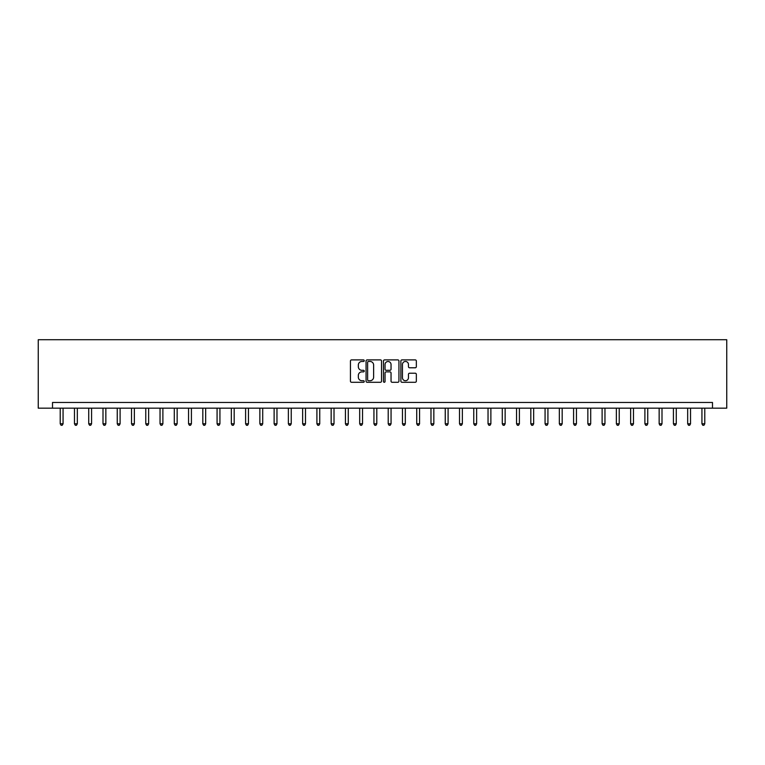 <?xml version="1.0" encoding="UTF-8"?>
<svg xmlns="http://www.w3.org/2000/svg" width="765" height="765" viewBox="0 0 765 765"><rect width="100%" height="100%" fill="white"/><g stroke="black" fill="none" stroke-linecap="round" stroke-linejoin="round"><path stroke-width="1.15" d="M364.245 360.678A0.784 0.784 0 0 0 363.461 359.894L351.565 359.894A1.119 1.119 0 0 0 350.447 361.013L350.447 381.171A1.119 1.119 0 0 0 351.565 382.29L363.461 382.29A0.784 0.784 0 0 0 364.245 381.505A0.784 0.784 0 0 0 363.461 380.721L361.922 380.721A3.586 3.586 0 0 1 358.336 377.135L358.336 375.462A3.586 3.586 0 0 1 361.922 371.876L363.461 371.876A0.784 0.784 0 0 0 364.245 371.092A0.784 0.784 0 0 0 363.461 370.308L361.922 370.308A3.586 3.586 0 0 1 358.336 366.722L358.336 365.048A3.586 3.586 0 0 1 361.922 361.463L363.461 361.463A0.784 0.784 0 0 0 364.245 360.678M415.223 367.783A1.119 1.119 0 0 0 416.342 366.665L416.342 361.013A1.119 1.119 0 0 0 415.223 359.894L402.017 359.894A1.119 1.119 0 0 0 400.889 361.013L400.889 381.171A1.119 1.119 0 0 0 402.017 382.29L415.223 382.29A1.119 1.119 0 0 0 416.342 381.171L416.342 374.343A1.119 1.119 0 0 0 415.223 373.215L409.571 373.215A1.119 1.119 0 0 0 408.453 374.343L408.453 377.728A2.993 2.993 0 0 1 405.46 380.721A2.993 2.993 0 0 1 402.457 377.728L402.457 364.456A2.993 2.993 0 0 1 405.46 361.463A2.993 2.993 0 0 1 408.453 364.456L408.453 366.665A1.119 1.119 0 0 0 409.571 367.783L415.223 367.783M712.492 408.166L726.75 408.166L726.75 339.717L38.25 339.717L38.25 408.166L712.492 408.166L712.492 402.466L52.508 402.466L52.508 408.166M381.525 361.013A1.119 1.119 0 0 0 380.396 359.894L367.19 359.894A1.119 1.119 0 0 0 366.062 361.013L366.062 381.171A1.119 1.119 0 0 0 367.19 382.29L380.396 382.29A1.119 1.119 0 0 0 381.525 381.171L381.525 361.013M384.604 359.894L397.81 359.894A1.119 1.119 0 0 1 398.938 361.013L398.938 381.171A1.119 1.119 0 0 1 397.81 382.29L392.158 382.29A1.119 1.119 0 0 1 391.039 381.171L391.039 372.995A1.119 1.119 0 0 0 389.921 371.876L386.172 371.876A1.119 1.119 0 0 0 385.044 372.995L385.044 381.505A0.784 0.784 0 0 1 384.26 382.29A0.784 0.784 0 0 1 383.475 381.505L383.475 361.013A1.119 1.119 0 0 1 384.604 359.894M368.414 361.463A0.784 0.784 0 0 0 367.63 362.247L367.63 379.937A0.784 0.784 0 0 0 368.414 380.721L370.04 380.721A3.586 3.586 0 0 0 373.626 377.135L373.626 365.048A3.586 3.586 0 0 0 370.04 361.463L368.414 361.463M391.039 364.513A2.993 2.993 0 0 0 388.046 361.52A2.993 2.993 0 0 0 385.044 364.513L385.044 369.189A1.119 1.119 0 0 0 386.172 370.308L389.921 370.308A1.119 1.119 0 0 0 391.039 369.189L391.039 364.513M60.215 408.166L60.215 423.8L63.065 423.8L63.065 408.166M63.065 423.8L62.204 425.283L61.066 425.283L60.215 423.8M74.473 408.166L74.473 423.8L77.322 423.8L77.322 408.166M77.322 423.8L76.471 425.283L75.324 425.283L74.473 423.8M88.73 408.166L88.73 423.8L91.58 423.8L91.58 408.166M91.58 423.8L90.729 425.283L89.591 425.283L88.73 423.8M102.998 408.166L102.998 423.8L105.847 423.8L105.847 408.166M105.847 423.8L104.987 425.283L103.849 425.283L102.998 423.8M117.255 408.166L117.255 423.8L120.105 423.8L120.105 408.166M120.105 423.8L119.254 425.283L118.106 425.283L117.255 423.8M131.513 408.166L131.513 423.8L134.363 423.8L134.363 408.166M134.363 423.8L133.512 425.283L132.374 425.283L131.513 423.8M145.771 408.166L145.771 423.8L148.63 423.8L148.63 408.166M148.63 423.8L147.769 425.283L146.631 425.283L145.771 423.8M160.038 408.166L160.038 423.8L162.888 423.8L162.888 408.166M162.888 423.8L162.027 425.283L160.889 425.283L160.038 423.8M174.296 408.166L174.296 423.8L177.145 423.8L177.145 408.166M177.145 423.8L176.294 425.283L175.147 425.283L174.296 423.8M188.553 408.166L188.553 423.8L191.413 423.8L191.413 408.166M191.413 423.8L190.552 425.283L189.414 425.283L188.553 423.8M202.821 408.166L202.821 423.8L205.67 423.8L205.67 408.166M205.67 423.8L204.81 425.283L203.672 425.283L202.821 423.8M217.078 408.166L217.078 423.8L219.928 423.8L219.928 408.166M219.928 423.8L219.077 425.283L217.929 425.283L217.078 423.8M231.336 408.166L231.336 423.8L234.186 423.8L234.186 408.166M234.186 423.8L233.335 425.283L232.197 425.283L231.336 423.8M245.603 408.166L245.603 423.8L248.453 423.8L248.453 408.166M248.453 423.8L247.592 425.283L246.454 425.283L245.603 423.8M259.861 408.166L259.861 423.8L262.711 423.8L262.711 408.166M262.711 423.8L261.859 425.283L260.712 425.283L259.861 423.8M274.119 408.166L274.119 423.8L276.968 423.8L276.968 408.166M276.968 423.8L276.117 425.283L274.979 425.283L274.119 423.8M288.376 408.166L288.376 423.8L291.236 423.8L291.236 408.166M291.236 423.8L290.375 425.283L289.237 425.283L288.376 423.8M302.644 408.166L302.644 423.8L305.493 423.8L305.493 408.166M305.493 423.8L304.633 425.283L303.495 425.283L302.644 423.8M316.901 408.166L316.901 423.8L319.751 423.8L319.751 408.166M319.751 423.8L318.9 425.283L317.752 425.283L316.901 423.8M331.159 408.166L331.159 423.8L334.018 423.8L334.018 408.166M334.018 423.8L333.157 425.283L332.02 425.283L331.159 423.8M345.426 408.166L345.426 423.8L348.276 423.8L348.276 408.166M348.276 423.8L347.415 425.283L346.277 425.283L345.426 423.8M359.684 408.166L359.684 423.8L362.534 423.8L362.534 408.166M362.534 423.8L361.682 425.283L360.535 425.283L359.684 423.8M373.942 408.166L373.942 423.8L376.791 423.8L376.791 408.166M376.791 423.8L375.94 425.283L374.802 425.283L373.942 423.8M388.209 408.166L388.209 423.8L391.058 423.8L391.058 408.166M391.058 423.8L390.198 425.283L389.06 425.283L388.209 423.8M402.466 408.166L402.466 423.8L405.316 423.8L405.316 408.166M405.316 423.8L404.465 425.283L403.318 425.283L402.466 423.8M416.724 408.166L416.724 423.8L419.574 423.8L419.574 408.166M419.574 423.8L418.723 425.283L417.585 425.283L416.724 423.8M430.982 408.166L430.982 423.8L433.841 423.8L433.841 408.166M433.841 423.8L432.98 425.283L431.843 425.283L430.982 423.8M445.249 408.166L445.249 423.8L448.099 423.8L448.099 408.166M448.099 423.8L447.248 425.283L446.1 425.283L445.249 423.8M459.507 408.166L459.507 423.8L462.356 423.8L462.356 408.166M462.356 423.8L461.505 425.283L460.367 425.283L459.507 423.8M473.764 408.166L473.764 423.8L476.624 423.8L476.624 408.166M476.624 423.8L475.763 425.283L474.625 425.283L473.764 423.8M488.032 408.166L488.032 423.8L490.881 423.8L490.881 408.166M490.881 423.8L490.021 425.283L488.883 425.283L488.032 423.8M502.289 408.166L502.289 423.8L505.139 423.8L505.139 408.166M505.139 423.8L504.288 425.283L503.14 425.283L502.289 423.8M516.547 408.166L516.547 423.8L519.397 423.8L519.397 408.166M519.397 423.8L518.546 425.283L517.408 425.283L516.547 423.8M530.814 408.166L530.814 423.8L533.664 423.8L533.664 408.166M533.664 423.8L532.803 425.283L531.665 425.283L530.814 423.8M545.072 408.166L545.072 423.8L547.922 423.8L547.922 408.166M547.922 423.8L547.071 425.283L545.923 425.283L545.072 423.8M559.33 408.166L559.33 423.8L562.179 423.8L562.179 408.166M562.179 423.8L561.328 425.283L560.19 425.283L559.33 423.8M573.587 408.166L573.587 423.8L576.447 423.8L576.447 408.166M576.447 423.8L575.586 425.283L574.448 425.283L573.587 423.8M587.855 408.166L587.855 423.8L590.704 423.8L590.704 408.166M590.704 423.8L589.853 425.283L588.706 425.283L587.855 423.8M602.112 408.166L602.112 423.8L604.962 423.8L604.962 408.166M604.962 423.8L604.111 425.283L602.973 425.283L602.112 423.8M616.37 408.166L616.37 423.8L619.229 423.8L619.229 408.166M619.229 423.8L618.369 425.283L617.231 425.283L616.37 423.8M630.637 408.166L630.637 423.8L633.487 423.8L633.487 408.166M633.487 423.8L632.626 425.283L631.488 425.283L630.637 423.8M644.895 408.166L644.895 423.8L647.745 423.8L647.745 408.166M647.745 423.8L646.894 425.283L645.746 425.283L644.895 423.8M659.153 408.166L659.153 423.8L662.002 423.8L662.002 408.166M662.002 423.8L661.151 425.283L660.013 425.283L659.153 423.8M673.42 408.166L673.42 423.8L676.27 423.8L676.27 408.166M676.27 423.8L675.409 425.283L674.271 425.283L673.42 423.8M687.678 408.166L687.678 423.8L690.527 423.8L690.527 408.166M690.527 423.8L689.676 425.283L688.529 425.283L687.678 423.8M701.935 408.166L701.935 423.8L704.785 423.8L704.785 408.166M704.785 423.8L703.934 425.283L702.796 425.283L701.935 423.8"/></g></svg>

